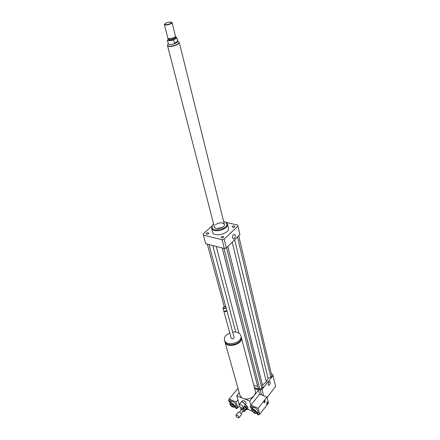 <?xml version="1.0" encoding="UTF-8"?>
<svg xmlns="http://www.w3.org/2000/svg" width="440" height="440" viewBox="0 0 440 440"><rect width="100%" height="100%" fill="white"/><g stroke="black" fill="none" stroke-linecap="round" stroke-linejoin="round"><path stroke-width="0.66" d="M240.565 404.52C242.451 405.603 243.254 406.72 242.974 407.858C242.115 409.112 238.073 405.647 239.118 404.553L240.565 404.52M239.118 404.553L241.23 401.962L242.682 401.924L245.19 404.558L245.08 405.251L242.974 407.858M242.022 401.736L242.814 401.918L245.152 404.415M241.648 401.736L242.473 400.73L243.815 400.686C245.564 401.687 246.306 402.716 246.043 403.777L245.218 404.795M232.469 226.402C233.53 225.742 234.333 225.715 234.883 226.32C234.251 227.447 233.371 227.667 232.232 226.99L232.469 226.402M208.494 233.734C207.449 234.388 206.657 234.421 206.124 233.844C206.718 232.7 207.592 232.458 208.747 233.107L208.494 233.734M223.273 236.379L223.812 236.786C223.196 237.952 222.299 238.194 221.128 237.501C221.271 236.693 221.986 236.319 223.273 236.379M268.18 384.808C268.191 382.866 268.791 381.777 269.973 381.546C270.644 383.317 270.171 384.588 268.554 385.352L268.18 384.808M232.485 237.914C232.37 235.736 233.013 234.542 234.41 234.328C236.11 234.696 234.883 239.487 233.244 238.898L232.485 237.914M224.879 341.539L224.989 341.974C226.754 349.014 243.81 344.102 241.307 337.277L241.252 337.101M239.212 392.755L236.748 395.725L241.824 397.826L239.861 395.065M241.824 397.826L249.7 401.082L250.976 405.801L250.817 405.213L251.834 405.636L253.039 407.303L252.247 408.298C251.114 408.353 250.465 407.803 250.289 406.654L251.037 406.632L252.247 408.298M241.373 337.53L255.261 390.891C255.695 392.497 255.299 394.086 254.078 395.659C251.565 398.387 248.386 399.482 244.541 398.948M229.708 344.79C233.073 345.312 236.077 344.498 238.716 342.348M224.747 341.11L224.818 341.368C226.584 348.403 243.65 343.492 241.153 336.672L240.928 335.814M229.752 332.882L225.929 335.456C224.521 337.051 224.048 338.652 224.51 340.269C226.276 347.298 243.364 342.375 240.862 335.566C239.712 332.827 236.99 331.672 232.689 332.09M231.193 338.201L231.209 338.245C232.556 339.202 233.525 338.927 234.113 337.409L226.842 310.321M223.812 310.882L223.834 311.135C225.209 312.059 226.21 311.773 226.831 310.277L226.738 310.09M224.659 311.289L226.221 310.86M223.702 310.651L224.631 311.284L226.287 310.811L226.716 309.837L226.034 307.302M223.46 307.125L223.014 308.116C224.389 309.034 225.396 308.748 226.023 307.257L225.148 306.669M223.399 307.192C221.909 309.639 227.997 307.599 225.016 306.647L223.399 307.192M254.639 388.487L258.594 390.06L249.7 401.082M239.223 404.426L236.748 395.725M251.674 408.386L251.856 409.063L251.674 408.386M258.594 390.06L259.649 394.185L250.817 405.213M251.829 410.949L247.368 409.057M254.386 387.514L260.216 389.829L261.96 389.373L273.014 375.617L272.646 374.391L271.343 373.901M262.454 384.995L266.36 381.981L268.01 378.087L270.842 377.35L271.86 376.084L238.766 235.966M253.919 385.732L257.615 386.271L258.176 388.366L259.749 388.988L261.938 388.421L262.983 387.118L227.854 246.527M260.216 389.829L261.509 394.933M261.96 389.373L263.571 395.764M267.058 397.573L275.55 386.414M273.014 375.617L275.622 386.716M212.663 224.895L211.519 228.195C212.735 233.651 229.422 229.207 227.453 223.955L224.923 221.782M227.497 224.136L228.448 228.014C230.423 233.299 213.802 237.721 212.575 232.238L212.526 232.051M213.615 223.96L212.784 224.747C210.683 228.982 213.279 230.626 220.578 229.691C227.321 226.892 228.63 224.208 224.505 221.634L223.636 221.414M214.379 226.908L214.407 227.024C215.166 230.439 225.605 227.662 224.367 224.373C222.338 222.156 219.329 222.277 215.353 224.741M222.745 227.172L217.14 228.591M239.905 234.542L226.358 247.973L224.318 248.507L205.722 243.744L205.552 243.161M226.353 222.486L237.573 225.027L237.919 226.089L224.147 239.195L222.09 239.729L203.374 235.109L203.121 234.025L211.789 226.089M239.965 234.806L237.919 226.089M226.358 247.973L224.147 239.195M224.318 248.507L222.09 239.729M205.722 243.744L203.374 235.109M222.239 247.973L258.176 388.366M222.206 247.962L257.615 386.271M224.004 248.424L259.749 388.988M226.562 247.775L261.938 388.421M232.227 242.292L266.36 381.981M216.222 246.433L238.915 333.124M207.323 244.151L224.224 306.713M209.028 244.591L225.764 306.906M212.812 245.559L235.73 332.046M234.674 239.927L268.01 378.087M237.518 237.177L270.842 377.35M168.487 39.083L167.36 40.112L168.328 43.857M176.836 37.653L177.771 41.41L176.698 42.763C172.794 44.556 170.005 44.941 168.339 43.917M175.329 37.004L176.82 37.598L177.628 41.288L176.682 42.697L174.427 43.252L173.58 39.903C170.22 40.887 168.146 40.953 167.36 40.112M177.628 41.288L174.427 43.252M173.58 39.903L176.798 37.944M179.212 42.378L177.936 44.215C174.916 46.2 167.833 47.168 167.58 45.645L167.558 45.568M170.923 23.37C167.316 24.86 165.215 25.075 164.621 24.008C166.617 22.49 168.916 21.879 171.529 22.171L170.923 23.37M171.606 22.215L172.062 22.583L171.171 23.617C167.987 25.03 165.726 25.366 164.395 24.624L164.466 24.266M172.073 22.627L175.478 36.262L174.609 37.334C171.847 38.643 169.653 39.017 168.02 38.45L167.888 38.231M175.472 36.504L174.493 37.95C171.99 39.138 170 39.474 168.526 38.962L168.476 38.913M175.302 37.087L175.516 37.939L174.735 38.907C171.892 40.205 169.868 40.491 168.657 39.76L168.647 39.715M179.212 42.356L177.969 44.22C174.928 46.217 167.783 47.196 167.53 45.661L214.407 227.024M244.09 408.04L245.267 409.415L244.47 410.405L243.293 409.035L244.09 408.04L243.513 407.632L242.71 408.623L241.28 408.15L241.494 407.88M241.28 407.781L240.653 409.139L241.225 410.075M242.858 411.505L244.415 411.802L245.471 409.915L244.415 411.802M243.232 407.539L243.513 407.632M245.267 409.415L245.471 409.915M244.47 410.405L244.673 410.911M240.906 408.243L241.28 408.15M245.476 409.981L246.802 409.767L247.792 408.535L247.946 408.012L246.956 409.25L246.373 407.798L247.363 406.566L247.946 408.012M245.251 404.756L246.681 405.768L245.685 407L244.398 406.093M246.956 409.25L246.802 409.767M245.685 407L246.373 407.798M244.145 406.406L246.109 408.342L246.103 409.195L245.443 410.02M246.681 405.768L247.363 406.566M238.937 417.043L238.942 417.824C237.198 417.857 236.187 416.993 235.901 415.217C236.907 414.882 237.919 415.492 238.937 417.043M235.901 415.217L238.332 412.214C239.344 411.873 240.356 412.473 241.368 414.024L241.368 414.805L238.942 417.824M239.498 412.209L241.835 409.321L243.485 410.3L241.153 413.622M242.71 408.623L243.293 409.035M229.658 402.072L228.476 400.422L229.169 400.406L230.357 402.061L229.658 402.072M229.229 399.553L229.977 399.438L231.16 401.088L230.357 402.061M236.032 408.524L234.845 406.879C235.939 406.857 236.572 407.402 236.742 408.513L236.032 408.524M234.845 406.879L235.648 405.906C236.352 405.708 236.99 406.12 237.578 407.138L236.742 408.513M229.224 399.526L229.086 399.058L236.104 402.017L237.815 407.968L237.347 407.77M230.17 402.732L229.999 402.166M229.845 403.865L229.961 402.985L231.165 401.528L232.859 401.489C235.114 402.793 236.077 404.129 235.741 405.493L234.542 406.962L233.701 407.226M232.342 406.236C231.204 405.576 230.72 404.899 230.89 404.217C232.227 404.19 232.997 404.855 233.2 406.219L232.342 406.236M231.517 403.436C234.102 405.174 234.74 406.434 233.431 407.209C231.732 406.824 230.56 405.801 229.9 404.146C229.829 403.255 230.368 403.018 231.517 403.436M229.961 402.985L231.649 402.952C233.91 404.261 234.872 405.598 234.542 406.962M239.365 406.06L237.815 407.968M237.914 399.823L236.104 402.017M237.99 388.394L229.086 399.058M266.64 404.36C267.443 403.816 267.729 403.057 267.493 402.089M267.003 402.446L267.669 402.111C268.054 403.216 267.751 403.997 266.756 404.459L267.003 402.446M263.929 402.732C264.748 402.182 265.034 401.423 264.792 400.444M264.291 400.796L264.968 400.466C265.359 401.577 265.056 402.364 264.05 402.826L264.291 400.796M257.554 413.226L258.764 414.882L258 414.898L256.795 413.243L257.554 413.226M256.795 413.243L257.582 412.242L259.413 413.111L259.595 413.798L258.764 414.882M250.289 406.654L251.086 405.658L251.834 405.636L258.143 408.271L259.413 413.111M259.595 413.798L259.721 414.293L259.347 414.134M251.603 410.218L251.702 409.255L252.896 407.759C253.93 406.197 258.918 410.361 257.653 411.736L256.471 413.243L255.558 413.54M253.605 410.471C254.76 411.131 255.255 411.813 255.085 412.506C253.704 412.572 252.901 411.906 252.681 410.498L253.605 410.471M254.364 413.303L251.669 410.487C251.218 406.995 258.709 413.259 255.299 413.529L254.364 413.303M251.702 409.255C252.731 407.699 257.73 411.873 256.471 413.243M259.721 414.293L268.439 403.139L266.948 397.122L258.143 408.271M266.948 397.122L259.649 394.185M167.497 45.337L167.519 45.408C167.767 46.931 174.856 45.958 177.876 43.978L179.196 42.3L177.645 40.904M239.932 395.334L224.989 341.974M224.818 341.368L224.51 340.269M231.209 338.245L223.834 311.135M223.718 310.695L223.014 308.116M212.575 232.238L211.519 228.195M212.784 224.747L212.526 225.038M179.322 42.603L224.367 224.373M205.667 243.579L203.319 234.949M168.196 43.351L167.58 45.645M164.621 24.008L164.45 24.299M164.395 24.624L167.899 38.28M168.526 38.962L168.02 38.45M168.432 38.869L168.657 39.76M229.284 399.449L228.476 400.422M233.431 407.209L233.816 407.231M229.9 404.146L229.818 403.761M255.299 413.529L255.69 413.545M251.669 410.487L251.576 410.102"/></g></svg>
